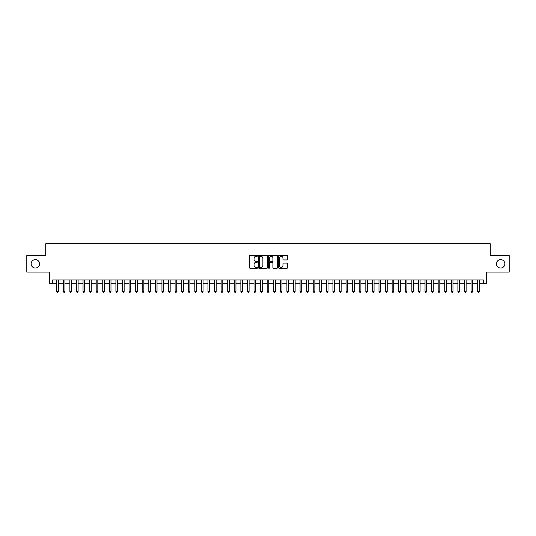 <?xml version="1.0" encoding="UTF-8"?>
<svg xmlns="http://www.w3.org/2000/svg" width="536" height="536" viewBox="0 0 536 536"><rect width="100%" height="100%" fill="white"/><g stroke="black" fill="none" stroke-linecap="round" stroke-linejoin="round"><path stroke-width="0.8" d="M257.474 255.846A0.449 0.449 0 0 0 257.025 255.397L250.165 255.397A0.643 0.643 0 0 0 249.521 256.041L249.521 267.658A0.643 0.643 0 0 0 250.165 268.308L257.025 268.308A0.449 0.449 0 0 0 257.474 267.853A0.449 0.449 0 0 0 257.025 267.404L256.141 267.404A2.064 2.064 0 0 1 254.071 265.333L254.071 264.369A2.064 2.064 0 0 1 256.141 262.305L257.025 262.305A0.449 0.449 0 0 0 257.474 261.849A0.449 0.449 0 0 0 257.025 261.401L256.141 261.401A2.064 2.064 0 0 1 254.071 259.33L254.071 258.365A2.064 2.064 0 0 1 256.141 256.302L257.025 256.302A0.449 0.449 0 0 0 257.474 255.846M496.443 263.826A4.208 4.208 0 0 0 500.651 268.034A4.208 4.208 0 0 0 504.858 263.826A4.208 4.208 0 0 0 500.651 259.612A4.208 4.208 0 0 0 496.443 263.826M31.142 263.826A4.208 4.208 0 0 0 35.349 268.034A4.208 4.208 0 0 0 39.557 263.826A4.208 4.208 0 0 0 35.349 259.612A4.208 4.208 0 0 0 31.142 263.826M286.867 259.947A0.643 0.643 0 0 0 287.51 259.303L287.51 256.041A0.643 0.643 0 0 0 286.867 255.397L279.249 255.397A0.643 0.643 0 0 0 278.606 256.041L278.606 267.658A0.643 0.643 0 0 0 279.249 268.308L286.867 268.308A0.643 0.643 0 0 0 287.51 267.658L287.51 263.725A0.643 0.643 0 0 0 286.867 263.075L283.604 263.075A0.643 0.643 0 0 0 282.961 263.725L282.961 265.675A1.729 1.729 0 0 1 281.233 267.404A1.729 1.729 0 0 1 279.504 265.675L279.504 258.024A1.729 1.729 0 0 1 281.233 256.302A1.729 1.729 0 0 1 282.961 258.024L282.961 259.303A0.643 0.643 0 0 0 283.604 259.947L286.867 259.947M52.615 283.222L52.615 279.939L483.385 279.939L483.385 283.222L486.675 283.222L486.675 272.047L509.2 272.047L509.2 255.605L490.293 255.605L490.293 243.766L45.707 243.766L45.707 255.605L26.8 255.605L26.8 272.047L49.325 272.047L49.325 283.222L56.722 283.222M267.437 256.041A0.643 0.643 0 0 0 266.787 255.397L259.169 255.397A0.643 0.643 0 0 0 258.526 256.041L258.526 267.658A0.643 0.643 0 0 0 259.169 268.308L266.787 268.308A0.643 0.643 0 0 0 267.437 267.658L267.437 256.041M269.213 255.397L276.831 255.397A0.643 0.643 0 0 1 277.474 256.041L277.474 267.658A0.643 0.643 0 0 1 276.831 268.308L273.568 268.308A0.643 0.643 0 0 1 272.925 267.658L272.925 262.948A0.643 0.643 0 0 0 272.275 262.305L270.117 262.305A0.643 0.643 0 0 0 269.467 262.948L269.467 267.853A0.449 0.449 0 0 1 269.018 268.308A0.449 0.449 0 0 1 268.563 267.853L268.563 256.041A0.643 0.643 0 0 1 269.213 255.397M58.37 283.222L63.302 283.222M64.943 283.222L69.874 283.222M71.523 283.222L76.454 283.222M78.095 283.222L83.033 283.222M84.675 283.222L89.606 283.222M91.254 283.222L96.185 283.222M97.827 283.222L102.758 283.222M104.406 283.222L109.337 283.222M110.979 283.222L115.917 283.222M117.558 283.222L122.489 283.222M124.138 283.222L129.069 283.222M130.71 283.222L135.642 283.222M137.29 283.222L142.221 283.222M143.862 283.222L148.8 283.222M150.442 283.222L155.373 283.222M157.021 283.222L161.952 283.222M163.594 283.222L168.525 283.222M170.173 283.222L175.105 283.222M176.746 283.222L181.684 283.222M183.325 283.222L188.257 283.222M189.905 283.222L194.836 283.222M196.478 283.222L201.409 283.222M203.057 283.222L207.988 283.222M209.63 283.222L214.568 283.222M216.209 283.222L221.14 283.222M222.788 283.222L227.72 283.222M229.361 283.222L234.292 283.222M235.94 283.222L240.872 283.222M242.513 283.222L247.451 283.222M249.093 283.222L254.024 283.222M255.672 283.222L260.603 283.222M262.245 283.222L267.176 283.222M268.824 283.222L273.755 283.222M275.397 283.222L280.328 283.222M281.976 283.222L286.907 283.222M288.549 283.222L293.487 283.222M295.128 283.222L300.06 283.222M301.708 283.222L306.639 283.222M308.28 283.222L313.212 283.222M314.86 283.222L319.791 283.222M321.433 283.222L326.37 283.222M328.012 283.222L332.943 283.222M334.591 283.222L339.523 283.222M341.164 283.222L346.095 283.222M347.743 283.222L352.675 283.222M354.316 283.222L359.254 283.222M360.896 283.222L365.827 283.222M367.475 283.222L372.406 283.222M374.048 283.222L378.979 283.222M380.627 283.222L385.558 283.222M387.2 283.222L392.138 283.222M393.779 283.222L398.71 283.222M400.358 283.222L405.29 283.222M406.931 283.222L411.862 283.222M413.511 283.222L418.442 283.222M420.083 283.222L425.021 283.222M426.663 283.222L431.594 283.222M433.242 283.222L438.173 283.222M439.815 283.222L444.746 283.222M446.394 283.222L451.325 283.222M452.967 283.222L457.905 283.222M459.546 283.222L464.478 283.222M466.126 283.222L471.057 283.222M472.698 283.222L477.63 283.222M479.278 283.222L483.385 283.222M259.88 256.302A0.449 0.449 0 0 0 259.431 256.751L259.431 266.948A0.449 0.449 0 0 0 259.88 267.404L260.818 267.404A2.064 2.064 0 0 0 262.881 265.333L262.881 258.365A2.064 2.064 0 0 0 260.818 256.302L259.88 256.302M272.925 258.057A1.729 1.729 0 0 0 271.196 256.329A1.729 1.729 0 0 0 269.467 258.057L269.467 260.751A0.643 0.643 0 0 0 270.117 261.401L272.275 261.401A0.643 0.643 0 0 0 272.925 260.751L272.925 258.057M58.37 279.939L58.37 291.383L56.722 291.383L56.722 279.939M58.37 291.383L57.875 292.234L57.218 292.234L56.722 291.383M64.943 279.939L64.943 291.383L63.302 291.383L63.302 279.939M64.943 291.383L64.454 292.234L63.791 292.234L63.302 291.383M71.523 279.939L71.523 291.383L69.874 291.383L69.874 279.939M71.523 291.383L71.027 292.234L70.37 292.234L69.874 291.383M78.095 279.939L78.095 291.383L76.454 291.383L76.454 279.939M78.095 291.383L77.606 292.234L76.95 292.234L76.454 291.383M84.675 279.939L84.675 291.383L83.033 291.383L83.033 279.939M84.675 291.383L84.179 292.234L83.522 292.234L83.033 291.383M91.254 279.939L91.254 291.383L89.606 291.383L89.606 279.939M91.254 291.383L90.758 292.234L90.102 292.234L89.606 291.383M97.827 279.939L97.827 291.383L96.185 291.383L96.185 279.939M97.827 291.383L97.338 292.234L96.674 292.234L96.185 291.383M104.406 279.939L104.406 291.383L102.758 291.383L102.758 279.939M104.406 291.383L103.91 292.234L103.254 292.234L102.758 291.383M110.979 279.939L110.979 291.383L109.337 291.383L109.337 279.939M110.979 291.383L110.49 292.234L109.833 292.234L109.337 291.383M117.558 279.939L117.558 291.383L115.917 291.383L115.917 279.939M117.558 291.383L117.062 292.234L116.406 292.234L115.917 291.383M124.138 279.939L124.138 291.383L122.489 291.383L122.489 279.939M124.138 291.383L123.642 292.234L122.985 292.234L122.489 291.383M130.71 279.939L130.71 291.383L129.069 291.383L129.069 279.939M130.71 291.383L130.221 292.234L129.558 292.234L129.069 291.383M137.29 279.939L137.29 291.383L135.642 291.383L135.642 279.939M137.29 291.383L136.794 292.234L136.137 292.234L135.642 291.383M143.862 279.939L143.862 291.383L142.221 291.383L142.221 279.939M143.862 291.383L143.373 292.234L142.717 292.234L142.221 291.383M150.442 279.939L150.442 291.383L148.8 291.383L148.8 279.939M150.442 291.383L149.946 292.234L149.289 292.234L148.8 291.383M157.021 279.939L157.021 291.383L155.373 291.383L155.373 279.939M157.021 291.383L156.525 292.234L155.869 292.234L155.373 291.383M163.594 279.939L163.594 291.383L161.952 291.383L161.952 279.939M163.594 291.383L163.105 292.234L162.441 292.234L161.952 291.383M170.173 279.939L170.173 291.383L168.525 291.383L168.525 279.939M170.173 291.383L169.678 292.234L169.021 292.234L168.525 291.383M176.746 279.939L176.746 291.383L175.105 291.383L175.105 279.939M176.746 291.383L176.257 292.234L175.6 292.234L175.105 291.383M183.325 279.939L183.325 291.383L181.684 291.383L181.684 279.939M183.325 291.383L182.83 292.234L182.173 292.234L181.684 291.383M189.905 279.939L189.905 291.383L188.257 291.383L188.257 279.939M189.905 291.383L189.409 292.234L188.752 292.234L188.257 291.383M196.478 279.939L196.478 291.383L194.836 291.383L194.836 279.939M196.478 291.383L195.988 292.234L195.325 292.234L194.836 291.383M203.057 279.939L203.057 291.383L201.409 291.383L201.409 279.939M203.057 291.383L202.561 292.234L201.905 292.234L201.409 291.383M209.63 279.939L209.63 291.383L207.988 291.383L207.988 279.939M209.63 291.383L209.141 292.234L208.484 292.234L207.988 291.383M216.209 279.939L216.209 291.383L214.568 291.383L214.568 279.939M216.209 291.383L215.713 292.234L215.057 292.234L214.568 291.383M222.788 279.939L222.788 291.383L221.14 291.383L221.14 279.939M222.788 291.383L222.293 292.234L221.636 292.234L221.14 291.383M229.361 279.939L229.361 291.383L227.72 291.383L227.72 279.939M229.361 291.383L228.872 292.234L228.209 292.234L227.72 291.383M235.94 279.939L235.94 291.383L234.292 291.383L234.292 279.939M235.94 291.383L235.445 292.234L234.788 292.234L234.292 291.383M242.513 279.939L242.513 291.383L240.872 291.383L240.872 279.939M242.513 291.383L242.024 292.234L241.368 292.234L240.872 291.383M249.093 279.939L249.093 291.383L247.451 291.383L247.451 279.939M249.093 291.383L248.597 292.234L247.94 292.234L247.451 291.383M255.672 279.939L255.672 291.383L254.024 291.383L254.024 279.939M255.672 291.383L255.176 292.234L254.52 292.234L254.024 291.383M262.245 279.939L262.245 291.383L260.603 291.383L260.603 279.939M262.245 291.383L261.749 292.234L261.092 292.234L260.603 291.383M268.824 279.939L268.824 291.383L267.176 291.383L267.176 279.939M268.824 291.383L268.328 292.234L267.672 292.234L267.176 291.383M275.397 279.939L275.397 291.383L273.755 291.383L273.755 279.939M275.397 291.383L274.908 292.234L274.251 292.234L273.755 291.383M281.976 279.939L281.976 291.383L280.328 291.383L280.328 279.939M281.976 291.383L281.48 292.234L280.824 292.234L280.328 291.383M288.549 279.939L288.549 291.383L286.907 291.383L286.907 279.939M288.549 291.383L288.06 292.234L287.403 292.234L286.907 291.383M295.128 279.939L295.128 291.383L293.487 291.383L293.487 279.939M295.128 291.383L294.632 292.234L293.976 292.234L293.487 291.383M301.708 279.939L301.708 291.383L300.06 291.383L300.06 279.939M301.708 291.383L301.212 292.234L300.555 292.234L300.06 291.383M308.28 279.939L308.28 291.383L306.639 291.383L306.639 279.939M308.28 291.383L307.791 292.234L307.128 292.234L306.639 291.383M314.86 279.939L314.86 291.383L313.212 291.383L313.212 279.939M314.86 291.383L314.364 292.234L313.707 292.234L313.212 291.383M321.433 279.939L321.433 291.383L319.791 291.383L319.791 279.939M321.433 291.383L320.943 292.234L320.287 292.234L319.791 291.383M328.012 279.939L328.012 291.383L326.37 291.383L326.37 279.939M328.012 291.383L327.516 292.234L326.86 292.234L326.37 291.383M334.591 279.939L334.591 291.383L332.943 291.383L332.943 279.939M334.591 291.383L334.096 292.234L333.439 292.234L332.943 291.383M341.164 279.939L341.164 291.383L339.523 291.383L339.523 279.939M341.164 291.383L340.675 292.234L340.012 292.234L339.523 291.383M347.743 279.939L347.743 291.383L346.095 291.383L346.095 279.939M347.743 291.383L347.248 292.234L346.591 292.234L346.095 291.383M354.316 279.939L354.316 291.383L352.675 291.383L352.675 279.939M354.316 291.383L353.827 292.234L353.17 292.234L352.675 291.383M360.896 279.939L360.896 291.383L359.254 291.383L359.254 279.939M360.896 291.383L360.4 292.234L359.743 292.234L359.254 291.383M367.475 279.939L367.475 291.383L365.827 291.383L365.827 279.939M367.475 291.383L366.979 292.234L366.323 292.234L365.827 291.383M374.048 279.939L374.048 291.383L372.406 291.383L372.406 279.939M374.048 291.383L373.558 292.234L372.895 292.234L372.406 291.383M380.627 279.939L380.627 291.383L378.979 291.383L378.979 279.939M380.627 291.383L380.131 292.234L379.475 292.234L378.979 291.383M387.2 279.939L387.2 291.383L385.558 291.383L385.558 279.939M387.2 291.383L386.711 292.234L386.054 292.234L385.558 291.383M393.779 279.939L393.779 291.383L392.138 291.383L392.138 279.939M393.779 291.383L393.283 292.234L392.627 292.234L392.138 291.383M400.358 279.939L400.358 291.383L398.71 291.383L398.71 279.939M400.358 291.383L399.863 292.234L399.206 292.234L398.71 291.383M406.931 279.939L406.931 291.383L405.29 291.383L405.29 279.939M406.931 291.383L406.442 292.234L405.779 292.234L405.29 291.383M413.511 279.939L413.511 291.383L411.862 291.383L411.862 279.939M413.511 291.383L413.015 292.234L412.358 292.234L411.862 291.383M420.083 279.939L420.083 291.383L418.442 291.383L418.442 279.939M420.083 291.383L419.594 292.234L418.938 292.234L418.442 291.383M426.663 279.939L426.663 291.383L425.021 291.383L425.021 279.939M426.663 291.383L426.167 292.234L425.51 292.234L425.021 291.383M433.242 279.939L433.242 291.383L431.594 291.383L431.594 279.939M433.242 291.383L432.746 292.234L432.09 292.234L431.594 291.383M439.815 279.939L439.815 291.383L438.173 291.383L438.173 279.939M439.815 291.383L439.326 292.234L438.662 292.234L438.173 291.383M446.394 279.939L446.394 291.383L444.746 291.383L444.746 279.939M446.394 291.383L445.898 292.234L445.242 292.234L444.746 291.383M452.967 279.939L452.967 291.383L451.325 291.383L451.325 279.939M452.967 291.383L452.478 292.234L451.821 292.234L451.325 291.383M459.546 279.939L459.546 291.383L457.905 291.383L457.905 279.939M459.546 291.383L459.05 292.234L458.394 292.234L457.905 291.383M466.126 279.939L466.126 291.383L464.478 291.383L464.478 279.939M466.126 291.383L465.63 292.234L464.973 292.234L464.478 291.383M472.698 279.939L472.698 291.383L471.057 291.383L471.057 279.939M472.698 291.383L472.209 292.234L471.546 292.234L471.057 291.383M479.278 279.939L479.278 291.383L477.63 291.383L477.63 279.939M479.278 291.383L478.782 292.234L478.125 292.234L477.63 291.383"/></g></svg>
